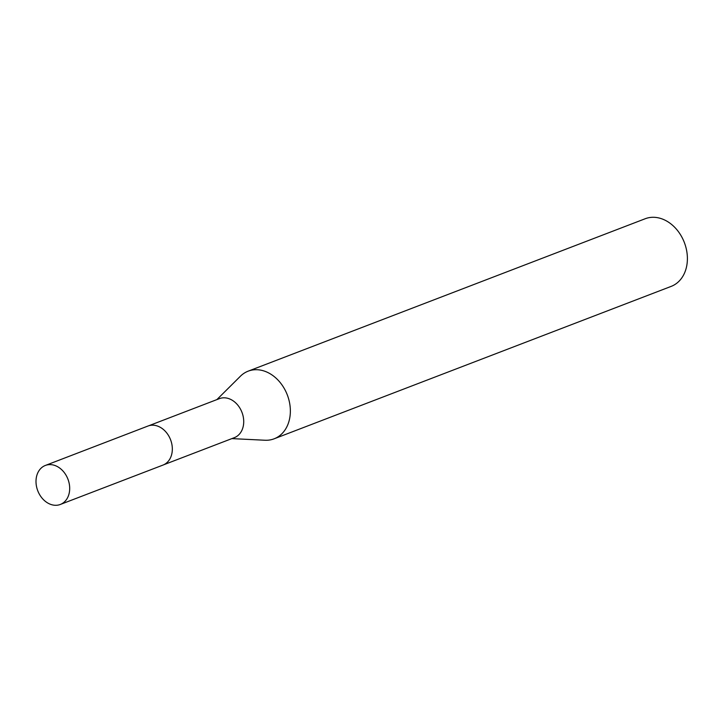 <?xml version="1.0" encoding="UTF-8"?>
<svg xmlns="http://www.w3.org/2000/svg" width="723" height="723" viewBox="0 0 723 723"><rect width="100%" height="100%" fill="white"/><g stroke="black" fill="none" stroke-linecap="round" stroke-linejoin="round"><path stroke-width="1.08" d="M163.678 464.781L234.36 437.65A20.895 16.168 -111 0 0 243.407 425.422A20.895 16.168 -111 0 0 237.099 404.32A20.895 16.168 -111 0 0 219.385 398.644L148.703 425.775M231.857 438.608L264.98 440.244A36.231 28.034 -111 0 0 274.134 438.807A36.231 28.034 -111 0 0 289.815 417.605A36.231 28.034 -111 0 0 278.879 381.021A36.231 28.034 -111 0 0 248.17 371.161A36.231 28.034 -111 0 0 240.407 376.231L216.882 399.602M274.134 438.807L671.161 286.389A36.231 28.034 -111 0 0 686.85 265.187A36.231 28.034 -111 0 0 675.915 228.604A36.231 28.034 -111 0 0 645.196 218.744L248.17 371.161M56.096 465.955A20.895 16.168 -111 0 0 45.359 465.449A20.895 16.168 -111 0 0 36.15 484.175A20.895 16.168 -111 0 0 49.598 503.949A20.895 16.168 -111 0 0 60.334 504.455A20.895 16.168 -111 0 0 69.544 485.739A20.895 16.168 -111 0 0 56.096 465.955M60.334 504.455L162.955 465.088A20.913 16.186 -111 0 0 172.182 446.344A20.913 16.186 -111 0 0 158.717 426.534A20.913 16.186 -111 0 0 147.962 426.037L45.359 465.449"/></g></svg>
